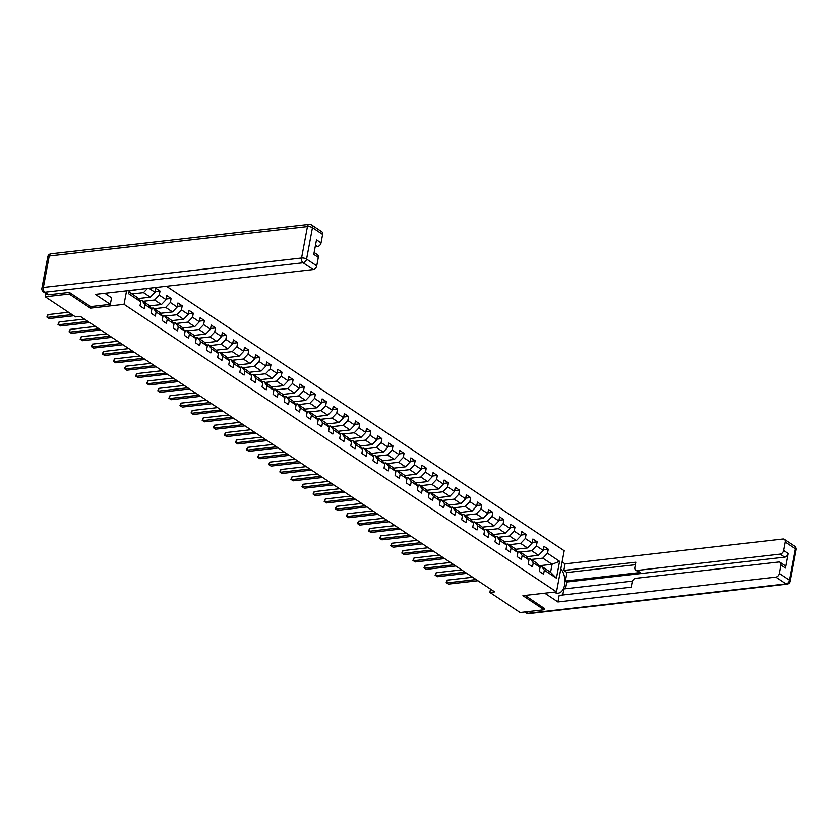 <?xml version="1.0" encoding="UTF-8"?>
<svg xmlns="http://www.w3.org/2000/svg" width="838" height="838" viewBox="0 0 838 838"><rect width="100%" height="100%" fill="white"/><g stroke="black" fill="none" stroke-linecap="round" stroke-linejoin="round"><path stroke-width="1.26" d="M69.544 292.567L69.261 294.065L90.452 308.154L124.045 304.32L556.505 591.869L564.204 550.755L166.437 286.271M124.045 304.32L126.58 290.817M129 291.98L137.746 297.804L140.753 301.806L139.988 305.86L144.262 308.698L145.016 304.644L151.846 309.18L151.081 313.234L155.355 316.073L156.109 312.019L162.939 316.555L162.174 320.608L166.437 323.447L167.202 319.393L174.032 323.929L173.267 327.993L177.53 330.821L178.295 326.768L185.114 331.303L184.36 335.368L188.623 338.196L189.388 334.142L196.207 338.688L195.453 342.742L199.716 345.581L200.481 341.516L207.3 346.063L206.546 350.116L210.809 352.955L211.574 348.901L218.393 353.437L217.639 357.491L221.902 360.33L222.667 356.276L229.486 360.811L228.732 364.865L232.995 367.704L233.76 363.65L240.579 368.186L239.825 372.24L244.088 375.078L244.843 371.025L251.672 375.56L250.918 379.614L255.181 382.453L255.936 378.399L262.765 382.935L262.011 386.988L266.274 389.827L267.029 385.773L273.858 390.309L273.094 394.373L277.368 397.202L278.122 393.148L284.951 397.683L284.187 401.748L288.461 404.586L289.215 400.522L296.044 405.068L295.28 409.122L299.554 411.961L300.308 407.897L307.137 412.443L306.373 416.496L310.647 419.335L311.401 415.281L318.231 419.817L317.466 423.871L321.74 426.71L322.494 422.656L329.324 427.191L328.559 431.245L332.822 434.084L333.587 430.03L340.417 434.566L339.652 438.62L343.915 441.458L344.68 437.405L351.499 441.94L350.745 445.994L355.008 448.833L355.773 444.779L362.592 449.315L361.838 453.368L366.101 456.207L366.866 452.153L373.685 456.689L372.931 460.753L377.194 463.582L377.959 459.528L384.778 464.074L384.024 468.128L388.287 470.966L389.052 466.902L395.871 471.448L395.117 475.502L399.38 478.341L400.135 474.277L406.964 478.823L406.21 482.877L410.473 485.715L411.228 481.661L418.057 486.197L417.303 490.251L421.566 493.09L422.321 489.036L429.15 493.572L428.396 497.625L432.659 500.464L433.414 496.41L440.243 500.946L439.479 505L443.752 507.838L444.507 503.785L451.336 508.32L450.572 512.374L454.845 515.213L455.6 511.159L462.429 515.695L461.665 519.749L465.938 522.587L466.693 518.533L473.522 523.069L472.758 527.133L477.031 529.962L477.786 525.908L484.615 530.454L483.851 534.508L488.114 537.347L488.879 533.282L495.708 537.828L494.944 541.882L499.207 544.721L499.972 540.657L506.801 545.203L506.037 549.257L510.3 552.095L511.065 548.042L517.884 552.577L517.13 556.631L521.393 559.47L522.158 555.416L528.977 559.952L528.223 564.005L532.486 566.844L533.251 562.79L540.07 567.326L539.316 571.38L543.579 574.219L544.344 570.165L556.432 578.199L559.585 561.313L552.074 564.299L542.825 558.16L531.282 559.47M140.753 301.806L128.664 293.771L129.272 290.514M148.954 288.272L154.999 292.294L155.763 288.241L160.027 291.069L155.124 291.634M559.585 561.313L547.497 553.269L548.262 549.215L543.998 546.376L543.234 550.44L536.404 545.894L537.168 541.84L532.905 539.002L532.14 543.066L525.321 538.52L526.075 534.466L521.812 531.627L521.047 535.681L514.228 531.145L514.982 527.092L510.719 524.253L509.954 528.307L503.135 523.771L503.889 519.717L499.626 516.878L498.861 520.932L492.042 516.397L492.796 512.343L488.533 509.504L487.768 513.558L480.949 509.022L481.703 504.968L477.44 502.13L476.686 506.183L469.856 501.648L470.61 497.583L466.347 494.755L465.593 498.809L458.763 494.273L459.517 490.209L455.254 487.381L454.5 491.435L447.67 486.888L448.424 482.835L444.161 479.996L443.407 484.06L436.577 479.514L437.342 475.46L433.068 472.622L432.314 476.686L425.484 472.14L426.249 468.086L421.975 465.247L421.221 469.301L414.391 464.765L415.156 460.711L410.882 457.873L410.128 461.927L403.298 457.391L404.063 453.337L399.789 450.498L399.035 454.552L392.205 450.016L392.97 445.963L388.706 443.124L387.942 447.178L381.112 442.642L381.877 438.588L377.613 435.75L376.849 439.803L370.019 435.268L370.784 431.203L366.52 428.375L365.756 432.429L358.936 427.893L359.691 423.829L355.427 421.001L354.663 425.055L347.843 420.508L348.598 416.455L344.334 413.616L343.57 417.68L336.75 413.134L337.505 409.08L333.241 406.241L332.476 410.306L325.657 405.76L326.411 401.706L322.148 398.867L321.383 402.921L314.564 398.385L315.318 394.331L311.055 391.493L310.301 395.546L303.471 391.011L304.225 386.957L299.962 384.118L299.208 388.172L292.378 383.636L293.132 379.583L288.869 376.744L288.115 380.798L281.285 376.262L282.039 372.208L277.776 369.369L277.022 373.423L270.192 368.888L270.957 364.823L266.683 361.995L265.929 366.049L259.099 361.513L259.864 357.449L255.59 354.621L254.836 358.674L248.006 354.128L248.771 350.075L244.497 347.236L243.743 351.3L236.913 346.754L237.678 342.7L233.404 339.861L232.65 343.915L225.82 339.38L226.585 335.326L222.321 332.487L221.557 336.541L214.727 332.005L215.492 327.951L211.228 325.113L210.464 329.166L203.634 324.631L204.399 320.577L200.135 317.738L199.371 321.792L192.551 317.256L193.306 313.203L189.042 310.364L188.278 314.418L181.458 309.882L182.213 305.828L177.949 302.989L177.185 307.043L170.365 302.508L171.12 298.443L166.856 295.615L166.092 299.669L159.272 295.133L160.027 291.069M490.502 589.114L489.884 592.435L494.682 591.89L80.28 316.345L75.483 316.89L45.262 296.799L69.261 294.065M151.846 309.18L148.839 305.179L142.01 300.633L140.04 300.863M131.954 293.949L143.508 292.64L150.327 297.176L138.301 298.548M142.01 300.633L145.016 304.644M147.53 288.429L143.508 292.64M154.999 292.294L150.327 297.176M162.939 316.555L159.922 312.553L153.103 308.007L151.133 308.237M143.047 301.324L154.601 300.014L161.42 304.55L149.394 305.922M153.103 308.007L156.109 312.019M159.272 295.133L154.601 300.014M166.092 299.669L161.42 304.55M174.032 323.929L171.015 319.927L164.196 315.392L162.226 315.612M154.14 308.709L165.694 307.389L172.513 311.925L160.487 313.297M164.196 315.392L167.202 319.393M170.365 302.508L165.694 307.389M177.185 307.043L172.513 311.925M185.114 331.303L182.108 327.302L175.289 322.766L173.319 322.986M165.233 316.083L176.787 314.763L183.606 319.299L171.581 320.671M175.289 322.766L178.295 326.768M181.458 309.882L176.787 314.763M188.278 314.418L183.606 319.299M196.207 338.688L193.201 334.676L186.382 330.141L184.412 330.361M176.326 323.458L187.88 322.138L194.699 326.673L182.674 328.046M186.382 330.141L189.388 334.142M192.551 317.256L187.88 322.138M199.371 321.792L194.699 326.673M207.3 346.063L204.294 342.051L197.475 337.515L195.505 337.735M187.419 330.832L198.962 329.512L205.792 334.048L193.767 335.42M197.475 337.515L200.481 341.516M203.634 324.631L198.962 329.512M210.464 329.166L205.792 334.048M218.393 353.437L215.387 349.425L208.557 344.889L206.598 345.109M198.512 338.206L210.055 336.886L216.885 341.433L204.86 342.794M208.557 344.889L211.574 348.901M214.727 332.005L210.055 336.886M221.557 336.541L216.885 341.433M229.486 360.811L226.48 356.799L219.65 352.264L217.691 352.494M209.605 345.581L221.148 344.261L227.978 348.807L215.953 350.179M219.65 352.264L222.667 356.276M225.82 339.38L221.148 344.261M232.65 343.915L227.978 348.807M240.579 368.186L237.573 364.184L230.743 359.638L228.774 359.869M220.698 352.955L232.241 351.635L239.071 356.181L227.046 357.554M230.743 359.638L233.76 363.65M236.913 346.754L232.241 351.635M243.743 351.3L239.071 356.181M251.672 375.56L248.666 371.559L241.836 367.013L239.867 367.243M231.791 360.33L243.334 359.02L250.164 363.556L238.139 364.928M241.836 367.013L244.843 371.025M248.006 354.128L243.334 359.02M254.836 358.674L250.164 363.556M262.765 382.935L259.759 378.933L252.929 374.387L250.96 374.617M242.884 367.704L254.427 366.395L261.257 370.93L249.221 372.302M252.929 374.387L255.936 378.399M259.099 361.513L254.427 366.395M265.929 366.049L261.257 370.93M273.858 390.309L270.852 386.308L264.022 381.772L262.053 381.992M253.977 375.089L265.52 373.769L272.35 378.305L260.314 379.677M264.022 381.772L267.029 385.773M270.192 368.888L265.52 373.769M277.022 373.423L272.35 378.305M284.951 397.683L281.945 393.682L275.115 389.146L273.146 389.366M265.07 382.463L276.613 381.143L283.443 385.679L271.407 387.051M275.115 389.146L278.122 393.148M281.285 376.262L276.613 381.143M288.115 380.798L283.443 385.679M296.044 405.068L293.038 401.056L286.208 396.521L284.239 396.741M276.152 389.838L287.706 388.518L294.536 393.053L282.5 394.426M286.208 396.521L289.215 400.522M292.378 383.636L287.706 388.518M299.208 388.172L294.536 393.053M307.137 412.443L304.131 408.431L297.301 403.895L295.332 404.115M287.245 397.212L298.799 395.892L305.629 400.428L293.593 401.8M297.301 403.895L300.308 407.897M303.471 391.011L298.799 395.892M310.301 395.546L305.629 400.428M318.231 419.817L315.224 415.805L308.394 411.269L306.425 411.489M298.338 404.586L309.892 403.267L316.712 407.813L304.686 409.174M308.394 411.269L311.401 415.281M314.564 398.385L309.892 403.267M321.383 402.921L316.712 407.813M329.324 427.191L326.307 423.18L319.488 418.644L317.518 418.874M309.432 411.961L320.985 410.641L327.805 415.187L315.779 416.559M319.488 418.644L322.494 422.656M325.657 405.76L320.985 410.641M332.476 410.306L327.805 415.187M340.417 434.566L337.4 430.564L330.581 426.018L328.611 426.249M320.525 419.335L332.078 418.015L338.898 422.562L326.872 423.934M330.581 426.018L333.587 430.03M336.75 413.134L332.078 418.015M343.57 417.68L338.898 422.562M351.499 441.94L348.493 437.939L341.674 433.393L339.704 433.623M331.618 426.71L343.171 425.4L349.991 429.936L337.965 431.308M341.674 433.393L344.68 437.405M347.843 420.508L343.171 425.4M354.663 425.055L349.991 429.936M362.592 449.315L359.586 445.313L352.767 440.767L350.797 440.998M342.711 434.084L354.264 432.775L361.084 437.31L349.058 438.683M352.767 440.767L355.773 444.779M358.936 427.893L354.264 432.775M365.756 432.429L361.084 437.31M373.685 456.689L370.679 452.688L363.86 448.152L361.89 448.372M353.804 441.469L365.347 440.149L372.177 444.685L360.151 446.057M363.86 448.152L366.866 452.153M370.019 435.268L365.347 440.149M376.849 439.803L372.177 444.685M384.778 464.074L381.772 460.062L374.942 455.526L372.983 455.746M364.897 448.843L376.44 447.523L383.27 452.059L371.244 453.431M374.942 455.526L377.959 459.528M381.112 442.642L376.44 447.523M387.942 447.178L383.27 452.059M395.871 471.448L392.865 467.436L386.035 462.901L384.076 463.121M375.99 456.218L387.533 454.898L394.363 459.434L382.338 460.806M386.035 462.901L389.052 466.902M392.205 450.016L387.533 454.898M399.035 454.552L394.363 459.434M406.964 478.823L403.958 474.811L397.128 470.275L395.159 470.495M387.083 463.592L398.626 462.272L405.456 466.808L393.431 468.18M397.128 470.275L400.135 474.277M403.298 457.391L398.626 462.272M410.128 461.927L405.456 466.808M418.057 486.197L415.051 482.185L408.221 477.65L406.252 477.87M398.176 470.966L409.719 469.647L416.549 474.193L404.524 475.565M408.221 477.65L411.228 481.661M414.391 464.765L409.719 469.647M421.221 469.301L416.549 474.193M429.15 493.572L426.144 489.56L419.314 485.024L417.345 485.254M409.269 478.341L420.812 477.021L427.642 481.567L415.606 482.939M419.314 485.024L422.321 489.036M425.484 472.14L420.812 477.021M432.314 476.686L427.642 481.567M440.243 500.946L437.237 496.944L430.407 492.398L428.438 492.629M420.362 485.715L431.905 484.395L438.735 488.942L426.699 490.314M430.407 492.398L433.414 496.41M436.577 479.514L431.905 484.395M443.407 484.06L438.735 488.942M451.336 508.32L448.33 504.319L441.5 499.773L439.531 500.003M431.455 493.09L442.998 491.78L449.828 496.316L437.792 497.688M441.5 499.773L444.507 503.785M447.67 486.888L442.998 491.78M454.5 491.435L449.828 496.316M462.429 515.695L459.423 511.693L452.593 507.147L450.624 507.378M442.537 500.464L454.091 499.155L460.921 503.69L448.885 505.063M452.593 507.147L455.6 511.159M458.763 494.273L454.091 499.155M465.593 498.809L460.921 503.69M473.522 523.069L470.516 519.068L463.686 514.532L461.717 514.752M453.63 507.849L465.184 506.529L472.014 511.065L459.978 512.437M463.686 514.532L466.693 518.533M469.856 501.648L465.184 506.529M476.686 506.183L472.014 511.065M484.615 530.454L481.609 526.442L474.779 521.906L472.81 522.126M464.723 515.223L476.277 513.904L483.097 518.439L471.071 519.811M474.779 521.906L477.786 525.908M480.949 509.022L476.277 513.904M487.768 513.558L483.097 518.439M495.708 537.828L492.692 533.816L485.872 529.281L483.903 529.501M475.816 522.598L487.37 521.278L494.19 525.814L482.164 527.186M485.872 529.281L488.879 533.282M492.042 516.397L487.37 521.278M498.861 520.932L494.19 525.814M506.801 545.203L503.785 541.191L496.965 536.655L494.996 536.875M486.909 529.972L498.463 528.652L505.283 533.188L493.257 534.56M496.965 536.655L499.972 540.657M503.135 523.771L498.463 528.652M509.954 528.307L505.283 533.188M517.884 552.577L514.878 548.565L508.058 544.03L506.089 544.25M498.002 537.347L509.556 536.027L516.376 540.573L504.35 541.945M508.058 544.03L511.065 548.042M514.228 531.145L509.556 536.027M521.047 535.681L516.376 540.573M528.977 559.952L525.971 555.94L519.151 551.404L517.182 551.634M509.095 544.721L520.649 543.401L527.469 547.947L515.443 549.319M519.151 551.404L522.158 555.416M525.321 538.52L520.649 543.401M532.14 543.066L527.469 547.947M540.07 567.326L537.064 563.325L530.245 558.778L528.275 559.009M520.189 552.095L531.732 550.775L538.562 555.322L526.536 556.694M530.245 558.778L533.251 562.79M536.404 545.894L531.732 550.775M543.234 550.44L538.562 555.322M556.432 578.199L550.576 572.302L541.327 566.153L539.368 566.383M538.928 565.797L552.074 564.299L550.576 572.302M541.327 566.153L544.344 570.165M547.497 553.269L542.825 558.16M556.505 591.869L522.912 595.703L544.103 609.792L544.375 608.294M544.103 609.792L520.105 612.536L489.884 592.435M45.88 293.52L45.262 296.799M129.188 290.943L138.699 289.435M548.262 549.215L543.359 549.78M537.168 541.84L532.266 542.406M526.075 534.466L521.173 535.021M514.982 527.092L510.08 527.647M503.889 519.717L498.987 520.272M492.796 512.343L487.894 512.898M481.703 504.968L476.801 505.524M470.61 497.583L465.708 498.149M459.517 490.209L454.615 490.775M448.424 482.835L443.522 483.4M437.342 475.46L432.439 476.015M426.249 468.086L421.346 468.641M415.156 460.711L410.253 461.267M404.063 453.337L399.16 453.892M392.97 445.963L388.067 446.518M381.877 438.588L376.974 439.143M370.784 431.203L365.881 431.769M359.691 423.829L354.788 424.395M348.598 416.455L343.695 417.02M337.505 409.08L332.602 409.635M326.411 401.706L321.509 402.261M315.318 394.331L310.416 394.887M304.225 386.957L299.323 387.512M293.132 379.583L288.23 380.138M282.039 372.208L277.148 372.763M270.957 364.823L266.055 365.389M259.864 357.449L254.962 358.015M248.771 350.075L243.868 350.64M237.678 342.7L232.775 343.255M226.585 335.326L221.682 335.881M215.492 327.951L210.589 328.506M204.399 320.577L199.496 321.132M193.306 313.203L188.403 313.758M182.213 305.828L177.31 306.383M171.12 298.443L166.217 299.009M90.452 308.154L90.745 306.593M472.642 577.235L447.272 580.126L446.759 582.913L476.131 579.561M448.529 584.086L446.193 582.567L448.529 584.086L477.911 580.744M446.193 582.567L447.272 580.126M554.222 592.131L554.264 592.162A13.638 8.244 83.5 0 0 558.15 593.22A13.638 8.244 83.5 0 0 564.812 583.541A13.638 8.244 83.5 0 0 560.821 568.834M544.752 593.21L557.94 601.988L559.166 595.43L631.161 587.218L632.145 581.991A3.635 2.587 -56.4 0 1 635.644 578.335L778.68 562.015A3.635 2.587 -56.4 0 1 780.063 562.319L784.619 565.346A3.635 2.587 123.6 0 1 785.478 568.049L788.202 553.489A3.635 2.587 123.6 0 1 784.703 557.155L566.802 582.012L565.535 588.768M632.397 581.143L563.901 588.957L562.769 595.022M566.802 582.012L565.378 581.059L566.98 572.511L563.848 570.427L565.074 563.869L782.985 539.012A3.635 2.587 -56.4 0 1 784.368 539.326A3.635 2.587 -56.4 0 1 785.237 542.018L783.656 550.472L788.202 553.489M562.12 561.9L565.074 563.869M557.94 601.988L775.852 577.131A3.635 2.587 -56.4 0 0 779.35 573.464L780.932 565.022A3.635 2.587 -56.4 0 0 780.063 562.319M784.703 557.155L780.157 554.128L637.121 570.448A3.635 2.587 -56.4 0 1 635.728 570.133A3.635 2.587 -56.4 0 1 634.869 567.441L635.843 562.214L563.848 570.427M780.157 554.128A3.635 2.587 -56.4 0 0 783.656 550.472M544.344 608.461L525.08 595.462M637.121 570.448L640.253 572.522L565.378 581.059M640.253 572.522A3.635 2.587 123.6 0 1 638.86 572.218L635.728 570.133M635.382 564.707L566.98 572.511M104.802 293.3L111.569 297.804L110.344 304.362L95.333 294.389L313.244 269.532L303.073 262.776L44.854 292.221L48.688 294.777L69.334 292.42L90.661 306.603L110.344 304.362M315.193 246.801L317.55 246.529L315.497 245.167M322.63 234.42L312.459 227.664A3.635 2.587 -56.4 0 0 311.6 224.961L321.761 231.717A3.635 2.587 123.6 0 1 322.63 234.42L321.048 242.863A3.635 2.587 123.6 0 1 317.55 246.529M314.124 252.51L317.455 254.721A3.635 2.587 123.6 0 1 318.325 257.423L316.743 265.866A3.635 2.587 123.6 0 1 313.244 269.532M321.048 242.863L316.502 239.846L313.779 254.396L318.325 257.423M48.688 294.777A3.635 2.587 123.6 0 1 47.305 294.473L43.461 291.917A3.635 2.587 -56.4 0 0 44.854 292.221A3.635 2.2 -96.5 0 1 43.346 287.465L301.565 258.02L307.452 226.574L49.233 256.019L43.346 287.465A3.635 1.32 10.6 0 0 41.9 288.22A3.635 3.635 0 0 0 43.461 291.917M461.549 569.861L436.179 572.752L435.666 575.538L465.038 572.186M437.436 576.712L435.1 575.193L437.436 576.712L466.818 573.36M435.1 575.193L436.179 572.752M450.456 562.487L425.086 565.378L424.573 568.154L453.945 564.812M426.343 569.337L424.007 567.818L426.343 569.337L455.725 565.985M424.007 567.818L425.086 565.378M439.363 555.112L413.993 558.003L413.48 560.779L442.852 557.427M415.25 561.963L412.914 560.444L415.25 561.963L444.632 558.611M412.914 560.444L413.993 558.003M428.27 547.738L402.9 550.629L402.387 553.405L431.769 550.053M404.167 554.588L401.831 553.07L404.167 554.588L433.539 551.236M401.831 553.07L402.9 550.629M417.177 540.363L391.817 543.254L391.294 546.03L420.676 542.678M393.074 547.214L390.738 545.695L393.074 547.214L422.446 543.862M390.738 545.695L391.817 543.254M406.095 532.989L380.724 535.88L380.201 538.656L409.583 535.304M381.981 539.84L379.645 538.321L381.981 539.84L411.353 536.488M379.645 538.321L380.724 535.88M395.002 525.604L369.631 528.506L369.108 531.282L398.49 527.93M370.888 532.465L368.552 530.946L370.888 532.465L400.26 529.113M368.552 530.946L369.631 528.506M383.909 518.23L358.538 521.131L358.015 523.907L387.397 520.555M359.795 525.091L357.459 523.572L359.795 525.091L389.178 521.739M357.459 523.572L358.538 521.131M372.816 510.855L347.445 513.746L346.922 516.533L376.304 513.181M348.702 517.706L346.366 516.187L348.702 517.706L378.085 514.364M346.366 516.187L347.445 513.746M361.723 503.481L336.352 506.372L335.829 509.148L365.211 505.806M337.609 510.332L335.273 508.813L337.609 510.332L366.992 506.98M335.273 508.813L336.352 506.372M350.63 496.106L325.259 498.998L324.735 501.773L354.118 498.421M326.516 502.957L324.18 501.438L326.516 502.957L355.899 499.605M324.18 501.438L325.259 498.998M339.537 488.732L314.166 491.623L313.642 494.399L343.025 491.047M315.423 495.583L313.087 494.064L315.423 495.583L344.806 492.231M313.087 494.064L314.166 491.623M328.444 481.358L303.073 484.249L302.549 487.025L331.932 483.673M304.33 488.208L301.994 486.689L304.33 488.208L333.713 484.856M301.994 486.689L303.073 484.249M317.351 473.983L291.98 476.874L291.467 479.65L320.839 476.298M293.237 480.834L290.901 479.315L293.237 480.834L322.62 477.482M290.901 479.315L291.98 476.874M306.258 466.609L280.887 469.5L280.374 472.276L309.746 468.924M282.144 473.46L279.808 471.941L282.144 473.46L311.526 470.108M279.808 471.941L280.887 469.5M295.165 459.224L269.794 462.126L269.281 464.901L298.653 461.549M271.051 466.085L268.715 464.566L271.051 466.085L300.433 462.733M268.715 464.566L269.794 462.126M284.072 451.85L258.701 454.741L258.188 457.527L287.56 454.175M259.958 458.711L257.622 457.192L259.958 458.711L289.34 455.359M257.622 457.192L258.701 454.741M272.979 444.475L247.608 447.366L247.095 450.153L276.477 446.801M248.876 451.326L246.529 449.807L248.876 451.326L278.247 447.984M246.529 449.807L247.608 447.366M261.885 437.101L236.526 439.992L236.002 442.768L265.384 439.426M237.783 443.951L235.447 442.433L237.783 443.951L267.154 440.599M235.447 442.433L236.526 439.992M250.792 429.726L225.432 432.618L224.909 435.393L254.291 432.041M226.689 436.577L224.354 435.058L226.689 436.577L256.061 433.225M224.354 435.058L225.432 432.618M239.71 422.352L214.339 425.243L213.816 428.019L243.198 424.667M215.596 429.203L213.261 427.684L215.596 429.203L244.968 425.851M213.261 427.684L214.339 425.243M228.617 414.978L203.246 417.869L202.723 420.645L232.105 417.293M204.503 421.828L202.168 420.309L204.503 421.828L233.875 418.476M202.168 420.309L203.246 417.869M217.524 407.603L192.153 410.494L191.63 413.27L221.012 409.918M193.41 414.454L191.074 412.935L193.41 414.454L222.793 411.102M191.074 412.935L192.153 410.494M206.431 400.218L181.06 403.12L180.537 405.896L209.919 402.544M182.317 407.079L179.981 405.561L182.317 407.079L211.7 403.727M179.981 405.561L181.06 403.12M195.338 392.844L169.967 395.746L169.444 398.521L198.826 395.169M171.224 399.705L168.888 398.186L171.224 399.705L200.607 396.353M168.888 398.186L169.967 395.746M184.245 385.47L158.874 388.361L158.351 391.147L187.733 387.795M160.131 392.331L157.795 390.812L160.131 392.331L189.514 388.979M157.795 390.812L158.874 388.361M173.152 378.095L147.781 380.986L147.258 383.773L176.64 380.421M149.038 384.946L146.702 383.427L149.038 384.946L178.421 381.604M146.702 383.427L147.781 380.986M162.059 370.721L136.688 373.612L136.165 376.388L165.547 373.046M137.945 377.571L135.609 376.053L137.945 377.571L167.328 374.219M135.609 376.053L136.688 373.612M150.966 363.346L125.595 366.237L125.082 369.013L154.454 365.661M126.852 370.197L124.516 368.678L126.852 370.197L156.235 366.845M124.516 368.678L125.595 366.237M139.873 355.972L114.502 358.863L113.989 361.639L143.361 358.287M115.759 362.823L113.423 361.304L115.759 362.823L145.142 359.471M113.423 361.304L114.502 358.863M128.78 348.598L103.409 351.489L102.896 354.264L132.268 350.913M104.666 355.448L102.33 353.929L104.666 355.448L134.049 352.096M102.33 353.929L103.409 351.489M117.687 341.223L92.316 344.114L91.803 346.89L121.175 343.538M93.573 348.074L91.237 346.555L93.573 348.074L122.956 344.722M91.237 346.555L92.316 344.114M106.594 333.838L81.223 336.74L80.71 339.516L110.092 336.164M82.491 340.699L80.144 339.181L82.491 340.699L111.863 337.347M80.144 339.181L81.223 336.74M95.501 326.464L70.141 329.365L69.617 332.141L98.999 328.789M71.398 333.325L69.062 331.806L71.398 333.325L100.77 329.973M69.062 331.806L70.141 329.365M84.408 319.089L59.048 321.981L58.524 324.767L87.906 321.415M60.305 325.951L57.969 324.432L60.305 325.951L89.676 322.599M57.969 324.432L59.048 321.981M68.517 312.26L47.955 314.606L47.431 317.393L72.016 314.585M49.212 318.566L46.876 317.047L49.212 318.566L73.786 315.769M46.876 317.047L47.955 314.606M785.478 568.049L780.932 565.022M779.35 573.464L789.522 580.231L795.409 548.785L785.237 542.018M525.625 611.897L527.793 613.343L786.013 583.897L775.852 577.131M789.522 580.231A3.635 2.587 123.6 0 1 786.013 583.897A3.635 2.2 -96.5 0 0 787.05 584.17A3.635 3.635 0 0 0 790.213 581.226A3.635 1.32 -169.4 0 0 789.522 580.231M795.409 548.785A3.635 1.32 10.6 0 1 796.1 549.78A3.635 3.635 0 0 0 794.539 546.083A3.635 2.587 123.6 0 1 795.409 548.785M787.05 584.17L528.83 613.625A3.635 2.2 -96.5 0 1 527.793 613.343A3.635 2.587 123.6 0 1 526.4 613.039L524.829 611.991M311.6 224.961A3.635 3.635 0 0 0 309.17 224.375A3.635 2.2 -96.5 0 0 307.452 226.574A3.635 1.32 10.6 0 1 312.459 227.664L306.572 259.11L316.743 265.866M306.572 259.11A3.635 1.32 -169.4 0 0 301.565 258.02A3.635 2.2 -96.5 0 0 303.073 262.776A3.635 2.587 -56.4 0 0 306.572 259.11M47.787 256.774A3.635 1.32 -169.4 0 1 49.233 256.019A3.635 2.2 -96.5 0 1 50.95 253.83A3.635 3.635 0 0 0 47.787 256.774L41.9 288.22M790.213 581.226L796.1 549.78M794.539 546.083L784.368 539.326M526.4 613.039A3.635 3.635 0 0 0 528.83 613.625M309.17 224.375L50.95 253.83"/></g></svg>
